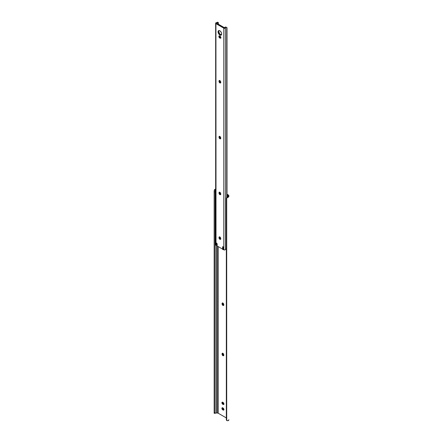 <?xml version="1.0" encoding="UTF-8"?>
<svg xmlns="http://www.w3.org/2000/svg" width="443" height="443" viewBox="0 0 443 443"><rect width="100%" height="100%" fill="white"/><g stroke="black" fill="none" stroke-linecap="round" stroke-linejoin="round"><path stroke-width="0.66" d="M222.729 302.874L222.054 303.566A1.213 0.698 60 0 1 222.303 303.012A1.213 0.698 60 0 1 223.239 303.333A1.213 0.698 60 0 1 223.765 304.557L223.621 305.371L223.078 305.482L222.054 303.92L222.198 303.101L222.907 303.073L223.621 303.92L223.765 304.906A1.213 0.698 60 0 1 223.516 305.46A1.213 0.698 60 0 1 222.907 305.404L223.521 305.05A1.213 0.698 -120 0 0 223.737 305.144M222.729 353.137L222.054 353.83A1.213 0.698 60 0 1 222.303 353.276A1.213 0.698 60 0 1 223.239 353.603A1.213 0.698 60 0 1 223.765 354.821L223.621 355.64L223.078 355.746L222.054 354.184L222.198 353.364L222.907 353.337L223.621 354.19L223.765 355.175A1.213 0.698 60 0 1 223.516 355.729A1.213 0.698 60 0 1 222.907 355.668L223.521 355.319A1.213 0.698 -120 0 0 223.737 355.408M223.604 249.542A1.213 0.698 60 0 1 223.516 249.608A1.213 0.698 60 0 1 222.907 249.547L223.35 249.298L222.907 249.547L222.303 248.911M214.168 413.325L215.99 413.031A1.279 0.742 180 0 1 216.295 413.009L216.295 245.272L216.295 413.009L217.297 413.009L217.297 246.064L217.297 413.009L218.211 413.225A1.29 0.748 0 0 0 217.297 413.009L216.295 413.009A1.279 0.742 0 0 0 215.99 413.031L215.06 413.325L215.01 412.643L215.021 413.313M218.211 246.596L218.211 413.225L226.334 417.921L218.211 413.225L218.211 246.596M215.243 189.986L215.06 190.363L215.243 189.986M215.791 189.139L214.55 189.621L214.152 190.817L214.152 191.874L215.01 191.874L215.06 190.363L215.01 412.643L215.01 191.874L214.152 191.874L214.152 412.643L215.01 412.643L214.152 412.643L214.152 190.817L214.55 189.621A2.143 1.24 180 0 1 215.647 189.161M214.152 413.269L214.152 412.643L214.152 413.269M226.334 198.409L226.705 197.572A1.617 1.318 180 0 0 226.334 198.409L226.334 198.907A1.617 1.318 -0 0 1 226.705 198.071L227.951 197.356L227.951 196.526A1.279 0.742 180 0 0 227.99 196.354L227.99 195.773L227.99 196.354A1.279 0.742 180 0 1 227.951 196.526L227.951 197.356L228.61 196.919L228.809 195.529L226.999 194.189L228.217 194.892A2.154 1.246 180 0 1 228.848 195.773L228.848 196.354A2.143 1.24 180 0 1 227.951 197.356L226.705 198.071L226.705 420.518L227.951 420.767A2.143 1.24 0 0 0 228.848 419.759L227.951 420.767L226.705 420.518L226.705 198.071L226.334 198.907L226.334 419.676L226.705 420.518A1.617 1.318 -0 0 1 226.334 419.676L226.334 419.178M222.691 302.979A1.213 0.698 -120 0 0 222.663 303.211L222.912 304.407L223.848 305.166M222.574 407.671L222.89 409.055L223.997 409.786M222.574 402.089L222.89 403.473L223.997 404.204M222.691 353.243A1.213 0.698 -120 0 0 222.663 353.481L222.912 354.677L223.848 355.43M223.045 248.756L223.35 249.082M227.049 197.29L227.436 197.03L227.049 197.29M227.613 196.908L227.608 195.247A1.29 0.748 180 0 1 227.99 195.773L226.999 194.892L227.608 195.247L227.613 196.908M222.536 407.776A1.213 0.698 -120 0 0 223.366 409.498L222.757 409.847A1.213 0.698 60 0 1 221.965 408.784A1.213 0.698 60 0 1 222.153 407.809A1.213 0.698 60 0 1 222.757 407.87L223.903 409.326L223.776 409.996L223.062 410.024L222.281 409.41L221.899 408.363L222.281 407.765L223.062 408.047A1.213 0.698 60 0 1 223.853 409.116A1.213 0.698 60 0 1 223.665 410.085A1.213 0.698 60 0 1 223.062 410.024L223.671 409.675A1.213 0.698 -120 0 0 223.892 409.769M222.536 402.194A1.213 0.698 -120 0 0 223.366 403.911L222.757 404.265A1.213 0.698 60 0 1 221.965 403.196A1.213 0.698 60 0 1 222.153 402.227A1.213 0.698 60 0 1 222.757 402.283L223.903 403.745L223.776 404.409L223.062 404.442L222.281 403.822L221.899 402.781L222.281 402.178L223.062 402.46A1.213 0.698 60 0 1 223.853 403.529A1.213 0.698 60 0 1 223.665 404.498A1.213 0.698 60 0 1 223.062 404.442L223.671 404.088A1.213 0.698 -120 0 0 223.892 404.182M223.078 247.332L223.383 247.659M223.621 249.52L222.907 249.547A1.213 0.698 60 0 1 222.347 248.983M214.55 189.621L215.647 189.621L214.55 189.621M223.521 355.319L222.907 355.668A1.213 0.698 60 0 1 222.054 354.184L222.663 353.83A1.213 0.698 -120 0 0 223.521 355.319M222.054 353.83L222.663 353.481L222.054 354.184L222.054 353.83M222.757 404.265L223.671 404.088L222.757 404.265M222.757 409.847L223.671 409.675L222.757 409.847M223.521 305.05L222.907 305.404A1.213 0.698 60 0 1 222.054 303.92L222.663 303.566A1.213 0.698 -120 0 0 223.521 305.05M222.054 303.566L222.663 303.211L222.663 303.566L222.054 303.92L222.054 303.566M216.937 244.924L216.223 245.25L216.383 243.118L216.815 243.152L217.164 245.992L222.558 249.104L223.167 248.756A0.864 0.498 -120 0 0 223.217 248.517L222.558 249.104L222.79 246.629L223.344 247.139L223.239 249.055L223.704 249.763L225.022 249.885L225.963 249.005A1.279 0.742 0 0 0 225.437 249.503L225.437 27.854A0.969 0.559 180 0 1 224.784 28.302A0.969 0.559 180 0 1 223.793 28.169L223.793 249.819A0.969 0.559 0 0 0 224.784 249.952A0.969 0.559 0 0 0 225.437 249.503L225.437 27.854A1.279 0.742 180 0 1 225.963 27.355L226.744 27.444L226.744 197.534L226.744 27.444A1.08 0.62 -60 0 1 226.777 27.46A1.08 0.62 -60 0 1 226.999 27.953L226.999 197.323L226.999 27.953L226.744 27.444L225.349 27.001L226.307 27.278M218.969 30.512L218.665 31.497L218.056 31.846A2.558 1.479 60 0 1 218.582 30.678A2.558 1.479 60 0 1 220.553 31.364A2.558 1.479 60 0 1 221.672 33.939L220.869 35.207L219.169 34.421L218.189 32.727L218.36 30.866L219.169 30.561L220.215 31.049L221.367 32.599L221.672 33.939A2.558 1.479 60 0 1 221.14 35.108A2.558 1.479 60 0 1 219.169 34.421A2.558 1.479 60 0 1 218.056 31.846L218.665 31.497A2.558 1.479 -120 0 0 219.584 33.851A2.558 1.479 -120 0 0 221.411 34.87M219.529 35.794L219.606 36.769L220.321 37.622L219.711 37.971A1.213 0.698 60 0 1 218.92 36.902A1.213 0.698 60 0 1 219.102 35.933A1.213 0.698 60 0 1 219.711 35.994L220.016 36.171A1.213 0.698 60 0 1 220.874 37.655L220.492 38.259L219.545 37.854L218.92 36.902L218.997 36.021L220.182 36.282L220.874 37.655A1.213 0.698 60 0 1 220.62 38.209A1.213 0.698 60 0 1 220.016 38.148L220.952 37.91M216.405 245.256L217.087 244.824L216.494 245.029L217.109 244.708L217.004 243.334L217.103 244.674L216.494 245.029L216.356 243.24L216.815 243.152L217.12 245.704A0.864 0.498 60 0 0 217.164 245.992L222.558 249.104A0.864 0.498 60 0 0 222.602 248.866L223.217 248.517L223.217 246.889L223.217 248.517L222.602 248.866L222.602 246.845L223.062 246.757L223.228 248.911L223.793 249.819L223.793 28.169L215.929 23.629L216.023 245.333L215.929 23.629A0.969 0.559 180 0 1 215.647 23.235A0.969 0.559 180 0 1 216.477 22.682L215.697 23.058L215.929 23.629L224.523 28.33L225.963 27.355L225.349 27.001L224.402 27.815L216.599 23.313L217.956 22.731A2.143 1.24 180 0 1 216.599 23.174L224.584 27.782A2.143 1.24 180 0 1 225.349 27.001L226.777 27.46M219.678 136.239L219.008 136.931A1.213 0.698 60 0 1 219.257 136.378A1.213 0.698 60 0 1 220.188 136.704A1.213 0.698 60 0 1 220.719 137.923L220.719 138.277A1.213 0.698 60 0 1 220.47 138.831A1.213 0.698 60 0 1 219.534 138.504A1.213 0.698 60 0 1 219.008 137.286L219.152 136.466L219.861 136.438L220.575 137.291L220.653 138.615L220.027 138.847L219.152 137.917L219.008 137.286L219.617 136.931L219.994 137.978L220.802 138.532M219.678 236.772L219.008 237.465A1.213 0.698 60 0 1 219.257 236.911A1.213 0.698 60 0 1 220.188 237.238A1.213 0.698 60 0 1 220.719 238.456L220.719 238.81A1.213 0.698 60 0 1 220.47 239.364A1.213 0.698 60 0 1 219.534 239.037A1.213 0.698 60 0 1 219.008 237.819L219.152 236.999L219.861 236.972L220.575 237.825L220.653 239.148L220.027 239.381L219.152 238.45L219.008 237.819L219.617 237.465L219.994 238.511L220.802 239.065M219.678 192.09L219.008 192.783A1.213 0.698 60 0 1 219.257 192.229A1.213 0.698 60 0 1 220.188 192.555A1.213 0.698 60 0 1 220.719 193.774L220.719 194.128A1.213 0.698 60 0 1 220.47 194.682A1.213 0.698 60 0 1 219.534 194.355A1.213 0.698 60 0 1 219.008 193.137L219.152 192.317L219.861 192.29L220.575 193.142L220.653 194.466L220.027 194.698L219.152 193.768L219.008 193.137L219.617 192.783L219.994 193.829L220.802 194.383M219.678 80.388L219.008 81.08A1.213 0.698 60 0 1 219.257 80.526A1.213 0.698 60 0 1 220.188 80.853A1.213 0.698 60 0 1 220.719 82.071L220.719 82.42A1.213 0.698 60 0 1 220.47 82.979A1.213 0.698 60 0 1 219.534 82.653A1.213 0.698 60 0 1 219.008 81.434L219.152 80.615L219.861 80.587L220.575 81.44L220.653 82.763L220.027 82.996L219.152 82.066L219.008 81.434L219.617 81.08L219.994 82.121L220.802 82.68M215.647 23.235L215.647 244.885A0.969 0.559 0 0 0 215.929 245.278L215.813 244.569M218.377 22.632L218.416 24.359L218.377 22.632L217.607 22.167A1.08 0.62 120 0 0 217.574 22.15L217.341 22.377A1.279 0.742 180 0 1 216.477 22.682L217.341 22.377L217.956 22.731L217.341 22.377L217.574 22.15L217.812 22.488M218.925 30.567A2.558 1.479 -120 0 0 218.665 31.497L219.778 34.072L221.478 34.859M219.645 136.344A1.213 0.698 -120 0 0 219.617 136.582L219.617 136.931A1.213 0.698 -120 0 0 220.692 138.509M219.645 236.878A1.213 0.698 -120 0 0 219.617 237.116L219.617 237.465A1.213 0.698 -120 0 0 220.692 239.043M219.645 192.196A1.213 0.698 -120 0 0 219.617 192.434L219.617 192.783A1.213 0.698 -120 0 0 220.692 194.361M219.645 80.493A1.213 0.698 -120 0 0 219.617 80.731L219.617 81.08A1.213 0.698 -120 0 0 220.692 82.658M219.49 35.9A1.213 0.698 -120 0 0 220.321 37.622L220.625 37.793A1.213 0.698 -120 0 0 220.841 37.888M226.351 248.833L225.963 249.005L226.351 248.833M216.987 244.769L217.352 244.674M219.711 37.971L220.625 37.793L219.711 37.971M219.008 81.08L219.617 80.731L219.008 81.434L219.008 81.08M219.008 192.783L219.617 192.434L219.008 193.137L219.008 192.783M219.008 237.465L219.617 237.116L219.008 237.819L219.008 237.465M219.008 136.931L219.617 136.582L219.008 137.286L219.008 136.931M216.356 243.24L216.666 243.063L216.356 243.24"/></g></svg>
